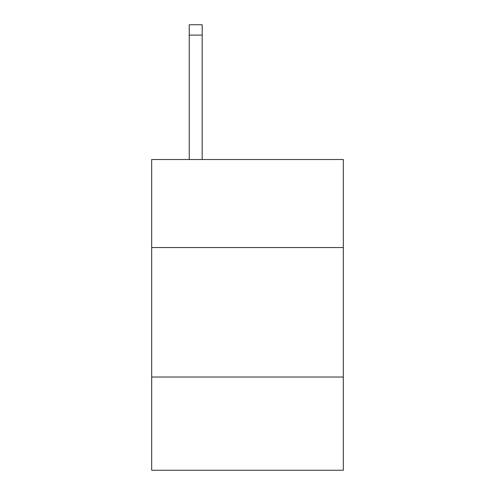 <?xml version="1.0" encoding="UTF-8"?>
<svg xmlns="http://www.w3.org/2000/svg" width="495" height="495" viewBox="0 0 495 495"><rect width="100%" height="100%" fill="white"/><g stroke="black" fill="none" stroke-linecap="round" stroke-linejoin="round"><path stroke-width="0.74" d="M343.313 247.549L343.313 159.508L151.687 159.508L151.687 247.549L343.313 247.549L343.313 470.25L151.687 470.25L151.687 247.549M343.313 377.029L151.687 377.029M202.183 159.508L202.183 35.108L189.238 35.108L189.238 24.75L202.183 24.75L202.183 35.108M189.238 159.508L189.238 35.108"/></g></svg>
